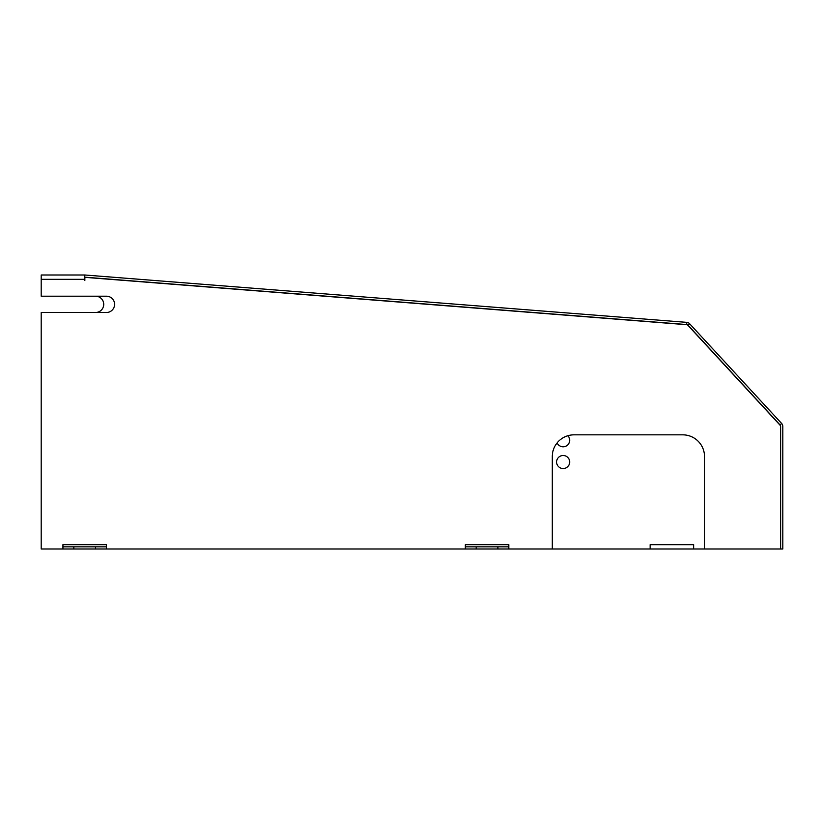 <?xml version="1.0" encoding="UTF-8"?>
<svg xmlns="http://www.w3.org/2000/svg" width="824" height="824" viewBox="0 0 824 824"><rect width="100%" height="100%" fill="white"/><g stroke="black" fill="none" stroke-linecap="round" stroke-linejoin="round"><path stroke-width="1.24" d="M556.622 462.017A6.52 6.52 0 0 0 563.142 468.547A6.52 6.52 0 0 0 569.672 462.017A6.52 6.52 0 0 0 563.142 455.497A6.52 6.52 0 0 0 556.622 462.017M95.574 312.502A8.158 8.158 0 0 0 103.721 304.344A8.158 8.158 0 0 0 95.574 296.197M557.158 442.849A6.52 6.52 0 0 0 569.672 440.274A6.52 6.52 0 0 0 567.839 435.731M650.136 544.664L650.136 549.011L693.633 549.011L693.633 544.664L650.136 544.664M693.633 549.011L704.51 549.011L704.51 456.578A21.743 21.743 0 0 0 682.756 434.835L574.019 434.835A21.743 21.743 0 0 0 552.276 456.578L552.276 549.011L650.136 549.011M704.51 549.011L780.472 549.011L780.472 426.482A2.173 2.173 0 0 0 779.895 425.009L687.968 325.387A2.173 2.173 0 0 0 686.536 324.687L84.862 277.338L84.862 280.418M84.522 280.418L84.522 274.989L41.2 274.989L41.2 296.197L106.44 296.197A8.158 8.158 0 0 1 114.598 304.344A8.158 8.158 0 0 1 106.44 312.502L41.2 312.502L41.2 549.011L62.943 549.011L62.943 544.664L106.44 544.664L106.44 546.837L62.943 546.837M62.943 549.011L552.276 549.011M779.895 425.009L687.968 325.387M84.522 277.163A2.173 2.173 0 0 1 84.697 277.173L84.862 275L686.783 322.369A4.347 4.347 0 0 1 689.636 323.76L781.646 423.474A4.347 4.347 0 0 1 782.8 426.42L782.8 549.011L780.627 549.011L780.627 426.42A2.173 2.173 0 0 0 780.05 424.947L781.646 423.474M84.522 274.989A4.347 4.347 0 0 1 84.862 275L84.697 277.173L686.608 324.543A2.173 2.173 0 0 1 688.04 325.233L780.05 424.947M106.44 549.011L106.44 546.837M465.282 544.664L465.282 546.837L508.779 546.837L508.779 544.664L465.282 544.664M465.282 549.011L465.282 546.837M508.779 549.011L508.779 546.837M84.522 279.336L41.2 279.336M686.608 324.543L686.783 322.369M688.04 325.233L689.636 323.76M95.574 549.011L95.574 546.837M73.82 549.011L73.82 546.837M497.902 549.011L497.902 546.837M476.159 549.011L476.159 546.837"/></g></svg>
